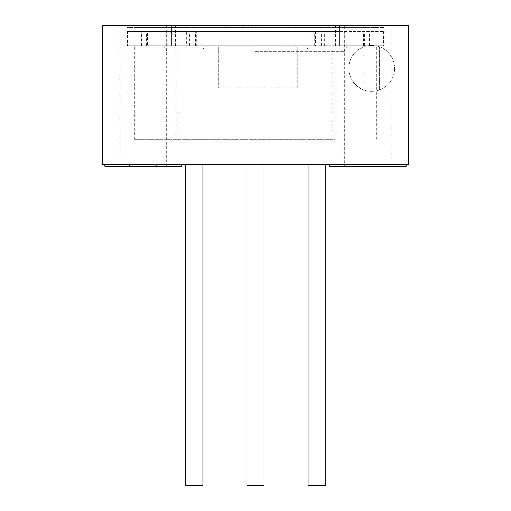 <?xml version="1.0" encoding="UTF-8"?>
<svg xmlns="http://www.w3.org/2000/svg" width="511" height="511" viewBox="0 0 511 511"><rect width="100%" height="100%" fill="white"/><g stroke="black" fill="none" stroke-linecap="round" stroke-linejoin="round"><path stroke-width="0.38" stroke-dasharray="2.56 1.92" d="M221.998 26.77L198.211 26.77L221.998 27.077M186.208 26.77L370.354 26.77L186.208 26.77L186.208 27.383L140.646 27.383L370.354 27.383L186.208 27.383L186.208 26.77M190.277 26.77L167.008 26.77L199.935 26.77L167.008 27.077L190.277 27.077M194.902 26.77L222.892 26.77L194.902 27.077M250.735 26.77L226.06 27.077L250.735 26.77M261.121 26.77L283.388 26.77L257.595 26.77L283.388 27.077L261.121 27.077M287.623 26.77L320.327 26.77L284.627 26.77L320.327 27.077L287.623 27.077M336.334 26.77L311.455 26.77L336.334 27.077M326.944 26.77L301.49 26.77L326.938 27.077M208.296 26.77L185.059 26.77L208.296 27.077M221.206 26.77L233.559 26.77L221.206 27.077M247.33 26.77L233.942 26.77L247.33 27.077M324.792 27.383L324.792 26.77L324.792 27.383M338.978 27.383L126.945 27.383L384.055 27.383L338.978 27.383L338.978 31.663L338.978 27.383M335.919 27.383L335.919 31.663L341.029 31.663L341.029 27.383M343.188 25.55L126.766 25.55L384.234 25.55L343.188 25.55L343.188 45.734L364.426 45.734L172.935 45.734L172.935 31.663L141.617 31.663L141.617 45.734L126.766 45.734L186.885 45.734L186.885 31.663L195.477 31.663L195.477 45.734L315.523 45.734L315.523 31.663L383.627 31.663L172.935 31.663L172.935 45.734L147.436 45.734L147.436 31.663M195.477 45.734L196.326 45.734L196.326 31.663L195.745 31.663L341.029 31.663M335.919 31.663L172.022 31.663L172.022 27.383L172.022 31.663L141.617 31.663M338.065 45.734L338.065 31.663L338.065 45.734M363.564 45.734L363.564 31.663M343.188 45.734L146.574 45.734L146.574 31.663M146.574 45.734L147.436 45.734M324.115 31.663L324.115 45.734L384.234 45.734L369.383 45.734L369.383 31.663M364.426 45.734L364.426 31.663M141.617 45.734L141.86 31.663L126.945 31.663L186.809 31.663L127.373 31.663L127.373 45.734L186.668 45.734L186.668 31.663M141.86 31.663L127.373 31.663M141.86 45.734L127.373 45.734M196.326 45.734L315.523 45.734M196.326 31.663L315.523 31.663M314.674 45.734L314.674 31.663M324.115 45.734L369.383 45.734M369.14 45.734L369.14 31.663M324.332 45.734L324.332 31.663M186.885 31.663L195.477 31.663M339.285 25.55L339.285 45.734L339.285 25.55M408.391 25.55L102.609 25.55L102.609 164.376L408.391 164.376L408.391 25.55M344.695 25.55L391.177 25.55L344.695 25.55L344.695 166.209L391.177 166.209L344.695 166.209M119.823 25.55L166.305 25.55L119.823 25.55L119.823 166.209L166.305 166.209L119.823 166.209M104.844 164.376L181.29 164.376L104.844 164.376M329.71 164.376L406.156 164.376L329.71 164.376M129.302 164.376L156.826 164.376L129.302 164.376M255.5 164.376L246.941 164.376L255.5 164.376M316.654 164.376L325.22 164.376L316.654 164.376M194.346 164.376L185.78 164.376L194.346 164.376M371.695 45.428A22.931 22.931 0 0 1 394.633 68.359A22.931 22.931 0 0 1 371.695 91.297A22.931 22.931 0 0 1 348.764 68.359A22.931 22.931 0 0 1 379.341 46.737L379.341 89.981A22.931 22.931 0 0 1 348.764 68.359A22.931 22.931 0 0 1 371.695 45.428M364.056 89.981L364.056 46.737L364.056 89.981M379.341 46.737A22.931 22.931 0 0 1 379.341 89.981L379.341 46.737M104.844 166.209L181.29 166.209M156.826 166.209L129.302 166.209L156.826 166.209M166.305 25.55L166.305 166.209M391.177 25.55L391.177 166.209M329.71 166.209L406.156 166.209M246.941 485.45L264.059 485.45M308.095 485.45L325.22 485.45M185.78 485.45L202.905 485.45M171.715 25.55L171.715 45.734L171.715 25.55M321.547 45.734L321.547 31.663M311.767 45.734L311.767 31.663M199.233 45.734L199.233 31.663M189.453 45.734L189.453 31.663M178.531 27.077L186.068 27.077L172.06 27.077L186.068 26.77L178.531 26.77M195.106 27.077L182.082 27.077L195.106 26.77M205.096 27.077L219.225 27.077L198.568 27.077L218.401 26.77L205.096 26.77M264.174 27.077L279.868 27.077L264.174 26.77M269.719 26.77L280.284 27.077L269.719 27.077M295.217 26.77L308.107 26.77L290.733 26.77L295.217 27.077M208.948 27.077L221.614 27.077L208.948 26.77M255.5 45.734L163.648 45.734L255.5 45.734M255.5 51.234L344.178 51.234L255.5 51.234M335.088 45.734L134.412 45.734L376.588 45.734L335.088 45.734L335.088 139.305L134.412 139.305L335.088 139.305M255.5 46.955L204.457 46.955L255.5 46.955M297.255 46.955L218.197 46.955L297.255 46.955L297.255 87.93L218.197 87.93L297.255 87.93L297.255 46.955M218.197 46.955L218.197 87.93L218.197 46.955M179.054 45.734L179.054 139.305L179.054 45.734M331.946 45.734L331.946 139.305L331.946 45.734M167.812 25.55L167.812 45.734M169.971 31.663L169.971 27.383M175.081 27.383L175.081 31.663M335.618 25.55L335.618 45.734M175.382 25.55L175.382 45.734M175.912 45.734L175.912 139.305M384.234 45.734L384.234 25.55M126.766 45.734L126.766 25.55M383.627 31.663L383.627 45.734M126.945 27.383L126.945 31.663M384.055 27.383L384.055 31.663M140.646 27.383L140.646 26.77M370.354 27.383L370.354 26.77M163.648 45.734L166.822 51.234M347.352 45.734L344.178 51.234M204.457 46.955L201.986 51.234M306.543 46.955L309.014 51.234M134.412 139.305L134.412 45.734M376.588 139.305L376.588 45.734"/><path stroke-width="0.77" d="M102.609 25.55L408.391 25.55L408.391 164.376L102.609 164.376L102.609 25.55M104.844 164.376L104.844 166.209L129.302 166.209L129.302 164.376M181.29 164.376L181.29 166.209L129.302 166.209M406.156 164.376L406.156 166.209L329.71 166.209L329.71 164.376M156.826 164.376L156.826 166.209M264.059 164.376L264.059 485.45L246.941 485.45L246.941 164.376M325.22 164.376L325.22 485.45L308.095 485.45L308.095 164.376M202.905 164.376L202.905 485.45L185.78 485.45L185.78 164.376"/></g></svg>
